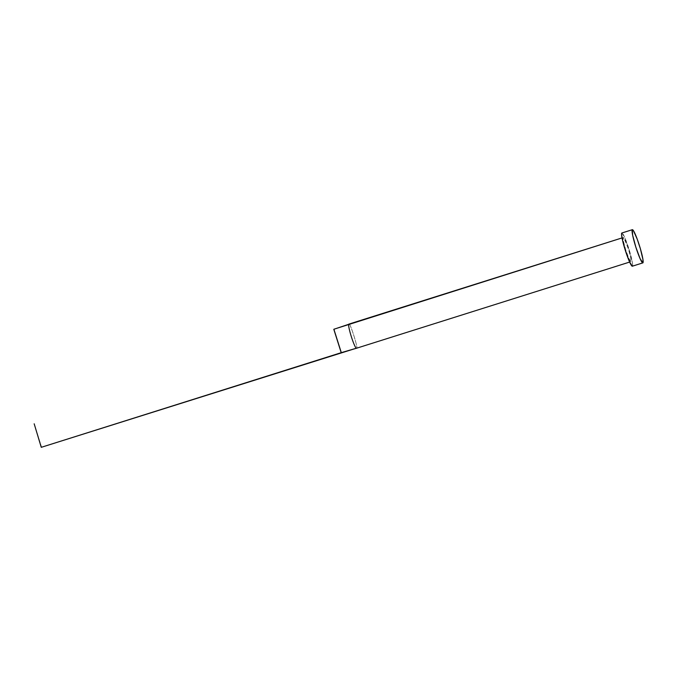 <?xml version="1.0" encoding="UTF-8"?>
<svg xmlns="http://www.w3.org/2000/svg" width="677" height="677" viewBox="0 0 677 677"><rect width="100%" height="100%" fill="white"/><g stroke="black" fill="none" stroke-linecap="round" stroke-linejoin="round"><path stroke-width="0.51" stroke-dasharray="3.38 2.54" d="M630.922 261.669L630.939 261.66A12.66 1.413 -107.5 0 1 630.922 261.669A12.66 1.413 -107.5 0 1 625.793 250.109A12.66 1.413 -107.5 0 1 623.28 237.534L623.492 241.486L625.819 250.194L628.899 258.546L630.939 261.66L630.727 257.709L628.4 249.001L624.067 238.219L623.28 237.534L622.028 237.923L623.28 237.534A12.66 1.413 -107.5 0 1 623.297 237.525A12.66 1.413 -107.5 0 1 628.425 249.085A12.66 1.413 -107.5 0 1 630.939 261.66L356.491 348.249A12.66 1.413 72.5 0 0 356.618 348.08C358.615 349.425 349.772 321.541 349.027 324.148L335.47 328.7M642.82 262.888L632.369 266.188A17.407 1.938 72.5 0 0 628.958 249.009A17.407 1.938 72.5 0 0 621.901 232.99M621.85 233.006L624.643 237.288L628.891 248.781L632.09 260.755L632.648 264.614L632.369 266.188L631.929 266.027M348.841 324.122L348.85 324.114A12.66 1.413 -107.5 0 1 349.027 324.148C349.772 321.541 358.615 349.425 356.618 348.08A12.66 1.413 -107.5 0 1 356.491 348.249M334.116 329.157L341.53 352.531L41.585 447.167L34.172 423.794L41.585 447.167L356.618 348.08L341.53 352.531L334.116 329.157L349.027 324.148M623.297 237.525L622.028 237.923"/><path stroke-width="1.02" d="M348.833 324.122L622.028 237.923L348.833 324.122A12.66 1.413 72.5 0 0 348.697 324.3A12.66 1.413 72.5 0 0 351.371 336.782A12.66 1.413 72.5 0 0 356.288 348.232A12.66 1.413 72.5 0 0 356.466 348.257A12.66 1.413 72.5 0 0 356.491 348.249L629.652 262.067L356.466 348.257A12.66 1.413 -107.5 0 1 356.288 348.232A12.66 1.413 -107.5 0 1 351.371 336.782A12.66 1.413 -107.5 0 1 348.697 324.3L333.795 329.301L341.208 352.683L356.288 348.232L41.263 447.319L341.208 352.683L333.795 329.301L348.697 324.3A12.66 1.413 -107.5 0 1 348.833 324.122A12.66 1.413 -107.5 0 1 348.85 324.114A12.66 1.413 72.5 0 0 348.85 324.114A12.66 1.413 72.5 0 0 348.833 324.122M632.343 229.698A17.407 1.938 -107.5 0 1 632.369 229.681A17.407 1.938 -107.5 0 1 639.418 245.582A17.407 1.938 -107.5 0 1 642.871 262.879A17.407 1.938 -107.5 0 1 642.845 262.888A17.407 1.938 -107.5 0 1 635.796 246.987A17.407 1.938 -107.5 0 1 632.343 229.698L621.85 233.006L632.343 229.698L633.427 230.645L637.235 239.184L640.374 248.721L642.972 259.63L642.871 262.879L640.07 258.589L635.83 247.097L632.631 235.131L632.343 229.698M621.901 232.99A17.407 1.938 72.5 0 0 621.875 232.998A17.407 1.938 72.5 0 0 621.85 233.006A17.407 1.938 72.5 0 0 625.294 250.295A17.407 1.938 72.5 0 0 632.343 266.196L642.82 262.888M642.845 262.888L632.343 266.196A17.407 1.938 72.5 0 0 632.369 266.188L629.576 261.906L626.394 253.63L622.705 241.054L621.571 234.58L621.85 233.006L632.369 229.681M622.028 237.923L334.116 329.157M356.491 348.249A12.66 1.413 -107.5 0 1 356.466 348.257L343.061 352.133M41.263 447.319L34.172 423.794L41.263 447.319"/></g></svg>
